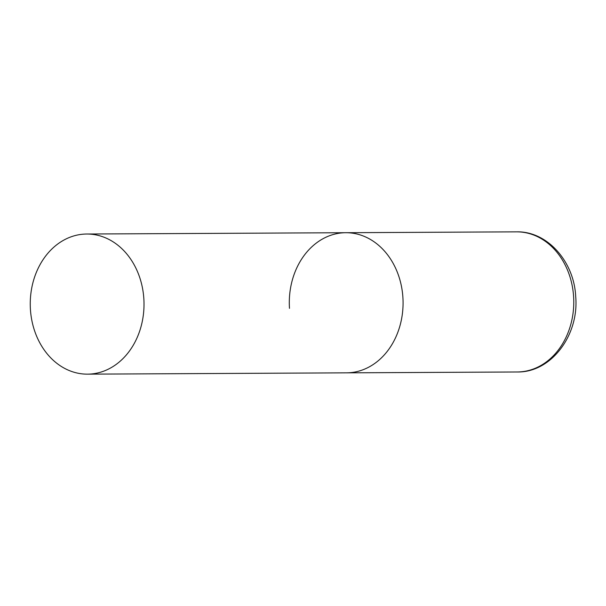 <?xml version="1.0" encoding="UTF-8"?>
<svg xmlns="http://www.w3.org/2000/svg" width="606" height="606" viewBox="0 0 606 606"><rect width="100%" height="100%" fill="white"/><g stroke="black" fill="none" stroke-linecap="round" stroke-linejoin="round"><path stroke-width="0.91" d="M289.486 308.34A70.069 56.888 89.7 0 1 345.829 232.712A70.069 56.888 89.7 0 1 402.884 297.213A70.069 56.888 89.7 0 1 346.541 372.841A70.069 56.888 -90.3 0 0 350.821 372.622A70.069 56.888 -90.3 0 0 403.02 299.849A70.069 56.888 -90.3 0 0 345.829 232.712L516.532 231.848A70.069 56.888 89.7 0 1 573.587 296.349A70.069 56.888 89.7 0 1 517.244 371.978C551.377 372.675 579.215 334.898 575.7 296.493C574.102 261.618 547.354 231.037 516.532 231.848M91.771 373.932A70.069 56.888 -90.3 0 0 143.963 301.159A70.069 56.888 -90.3 0 0 86.779 234.022A70.069 56.888 -90.3 0 0 82.492 234.242A70.069 56.888 -90.3 0 0 30.3 307.015A70.069 56.888 -90.3 0 0 87.491 374.152A70.069 56.888 -90.3 0 0 91.771 373.932M87.491 374.152L517.244 371.978M345.829 232.712L86.779 234.022"/></g></svg>
